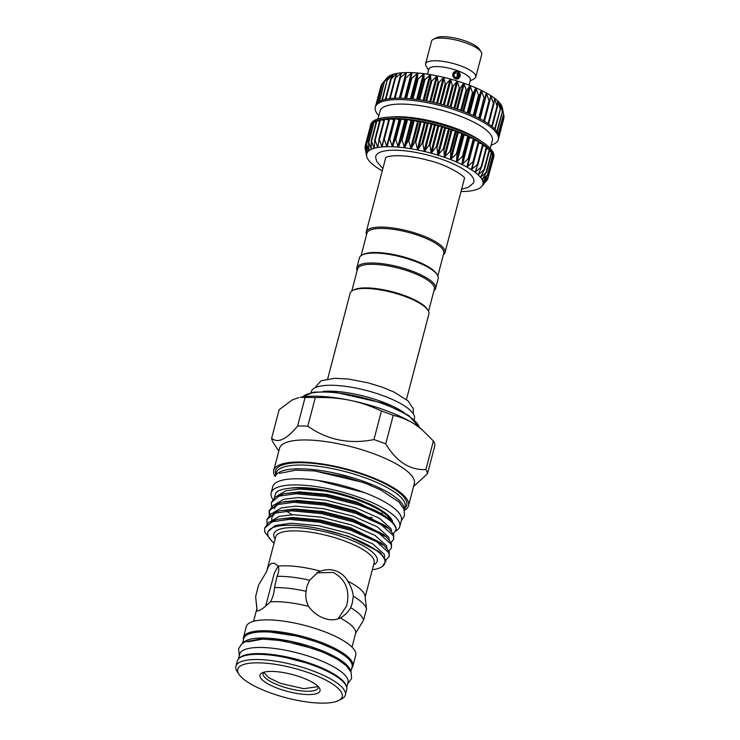 <?xml version="1.0" encoding="UTF-8"?>
<svg xmlns="http://www.w3.org/2000/svg" width="740" height="740" viewBox="0 0 740 740"><rect width="100%" height="100%" fill="white"/><g stroke="black" fill="none" stroke-linecap="round" stroke-linejoin="round"><path stroke-width="1.11" d="M455.313 73.242L455.627 73.094A2.294 2.081 64.8 0 0 454.277 76.192A2.294 2.081 64.8 0 0 457.135 77.376A2.294 2.081 64.8 0 0 457.671 73.843A0.768 0.694 -115.2 0 1 457.801 72.686A3.312 3.006 -115.2 0 1 455.359 78.375A3.312 3.006 -115.2 0 1 456.071 72.058L455.118 71.678A3.82 3.469 -115.2 0 0 453.185 72.918M456.071 72.058A0.768 0.694 -115.2 0 1 455.627 73.094M457.144 79.06L457.653 78.829A3.82 3.469 -115.2 0 0 458.532 72.936L458.236 72.705M457.653 78.829A3.82 3.469 -115.2 0 1 456.626 79.106M469.058 85.082L470.381 80.031A21.479 6.077 -165.3 0 0 457.727 70.763A21.479 6.077 -165.3 0 0 428.839 69.135L427.517 74.185M457.579 71.327C459.679 72.381 460.511 74.111 460.077 76.516L458.254 78.819L455.6 78.884C453.398 77.867 452.464 76.192 452.806 73.843L454.786 71.456L457.579 71.327M470.15 80.919L474.137 78.819A25.956 7.345 -165.3 0 0 475.802 77.016A25.956 7.345 -165.3 0 0 460.511 65.814A25.956 7.345 -165.3 0 0 425.593 63.843A25.956 7.345 -165.3 0 0 426.166 66.23L428.608 70.023M475.802 77.016L481.749 54.353A25.956 7.345 -165.3 0 0 481.176 51.967A25.956 7.345 -165.3 0 0 466.45 43.151A25.956 7.345 -165.3 0 0 433.205 39.377A25.956 7.345 -165.3 0 0 431.54 41.181L425.593 63.843M433.205 39.377L436.128 37.842A23.412 6.623 14.7 0 1 466.108 41.246A23.412 6.623 14.7 0 1 479.391 49.192L481.176 51.967M443.362 254.828A40.709 11.516 -165.3 0 0 444.99 252.608L464.452 178.451A40.709 11.516 -165.3 0 0 464.48 178.34M444.99 252.608A40.709 11.516 -165.3 0 0 421.005 235.033A40.709 11.516 -165.3 0 0 366.235 231.953A40.709 11.516 -165.3 0 0 366.568 234.682M364.681 492.692L318.015 480.491M372.211 517.621L369.704 517.473M371.055 485.514L363.396 482.499L314.759 470.973M373.95 439.579C349.373 444.481 327.321 440.013 307.803 426.166L315.296 397.611A80.401 22.755 14.7 0 0 305.093 397.482L300.32 397.297A72.724 20.581 14.7 0 1 347.596 399.831L351.296 400.581A72.724 20.581 14.7 0 1 385.605 410.395A72.724 20.581 14.7 0 1 413.253 423.336C406.843 419.488 400.164 416.833 393.218 415.353A80.401 22.755 14.7 0 0 387.427 413.142A80.401 22.755 14.7 0 0 381.433 411.024L373.95 439.579A80.401 22.755 -165.3 0 1 379.935 441.697A80.401 22.755 -165.3 0 1 385.725 443.908C396.612 461.815 410.006 470.363 425.898 469.539A80.401 22.755 -165.3 0 1 427.47 473.739L413.614 486.485M275.086 476.421A69.671 19.712 14.7 0 1 273.763 470.335L279.544 448.283A69.671 19.712 14.7 0 1 373.265 453.565A69.671 19.712 14.7 0 1 414.317 483.646L408.536 505.688A69.671 19.712 14.7 0 1 404.401 510.35M307.803 426.166A80.401 22.755 -165.3 0 0 297.6 426.036C286.5 439.486 277.842 443.565 271.626 438.265A80.401 22.755 -165.3 0 0 273.199 442.464L278.795 451.16M275.437 476.079A66.637 18.861 14.7 0 1 364.848 481.814A66.637 18.861 14.7 0 1 404.253 509.869M275.373 476.144L276.196 472.99A66.637 18.861 14.7 0 1 365.838 478.04A66.637 18.861 14.7 0 1 405.113 506.808L404.281 509.962M275.789 474.553L275.687 474.22A67.812 19.194 14.7 0 1 366.781 475.94A67.812 19.194 14.7 0 1 404.956 508.13L404.697 508.371M273.763 470.335A69.671 19.712 14.7 0 1 367.484 475.616A69.671 19.712 14.7 0 1 408.536 505.688M395.835 531.033A66.489 18.815 -165.3 0 0 399.757 526.602L401.367 520.461A66.489 18.815 -165.3 0 0 352.212 488.372A66.489 18.815 -165.3 0 0 277.676 481.777A66.489 18.815 -165.3 0 0 272.755 486.716L271.145 492.859A66.489 18.815 -165.3 0 0 272.709 499.149M399.757 526.602A66.489 18.815 -165.3 0 0 350.603 494.514A66.489 18.815 -165.3 0 0 276.066 487.919A66.489 18.815 -165.3 0 0 271.145 492.859M318.172 686.6L303.798 688.709L280.46 683.362L268.786 677.757L263.671 672.309M263.708 672.272A28.499 8.066 -165.3 0 0 263.052 673.4A28.499 8.066 -165.3 0 0 279.84 685.702A28.499 8.066 -165.3 0 0 318.182 687.867A28.499 8.066 -165.3 0 0 318.163 686.554M301.726 677.47A31.043 8.787 14.7 0 1 319.347 688.015A31.043 8.787 14.7 0 1 309.348 694.573A31.043 8.787 14.7 0 1 278.259 688.515A31.043 8.787 14.7 0 1 261.96 672.956A31.043 8.787 14.7 0 1 301.726 677.47M269.582 692.603A54.02 15.29 14.7 0 1 238.928 674.26A54.02 15.29 14.7 0 1 256.327 662.837A54.02 15.29 14.7 0 1 310.411 673.382A54.02 15.29 14.7 0 1 338.772 700.456A54.02 15.29 14.7 0 1 269.582 692.603M238.928 674.26L237.142 671.485A56.564 16.003 14.7 0 1 235.903 666.278A56.564 16.003 14.7 0 1 311.993 670.57A56.564 16.003 14.7 0 1 345.33 694.99A56.564 16.003 14.7 0 1 341.695 698.912L338.772 700.456M235.903 666.278L237.263 661.088A56.564 16.003 14.7 0 1 313.353 665.371A56.564 16.003 14.7 0 1 346.69 689.791L345.33 694.99M346.709 687.423L347.985 682.567A55.981 15.836 -165.3 0 0 306.591 655.548A55.981 15.836 -165.3 0 0 243.83 649.988A55.981 15.836 -165.3 0 0 239.686 654.151L238.419 659.016M346.403 686.424A55.981 15.836 -165.3 0 0 301.254 660.561A55.981 15.836 -165.3 0 0 242.221 656.13A55.981 15.836 -165.3 0 0 239.168 658.285M330.669 655.585L316.415 649.452L283.207 640.766L262.904 639.073L248.15 641.793M350.825 671.707L352.064 666.981A55.981 15.836 -165.3 0 0 310.68 639.971A55.981 15.836 -165.3 0 0 247.918 634.411A55.981 15.836 -165.3 0 0 243.775 638.574L242.535 643.291M350.538 671.115A55.981 15.836 -165.3 0 0 305.777 645.104A55.981 15.836 -165.3 0 0 246.309 640.553A55.981 15.836 -165.3 0 0 243.081 642.921M331.983 648.24L318.274 642.376L297.61 636.187L270.341 632.09M243.442 639.85A56.564 16.003 14.7 0 1 243.46 637.482A56.564 16.003 14.7 0 1 319.55 641.765A56.564 16.003 14.7 0 1 352.878 666.185A56.564 16.003 14.7 0 1 351.731 668.257M243.46 637.482L246.309 626.623A56.564 16.003 14.7 0 1 322.4 630.905A56.564 16.003 14.7 0 1 355.727 655.326L352.878 666.185M338.06 618.862L346.625 605.866C350.233 590.483 345.765 579.337 333.24 572.427L316.711 572.852M352.018 647.13L355.653 633.19A50.884 14.402 14.7 0 0 340.16 617.974C335.442 620.314 330.003 620.398 323.843 618.224C317.636 615.856 312.558 611.906 308.608 606.384C306.092 601.639 305.269 596.607 306.138 591.297L306.813 586.505L309.625 580.188L318.302 572.02L320.466 571.151C325.813 569.273 331.067 569.226 336.228 571.021C341.297 572.982 345.136 576.368 347.745 581.168C350.853 585.951 352.703 590.973 353.285 596.227L352.268 603.202L350.695 607.67C347.985 612.295 344.47 615.726 340.16 617.974L339.743 618.178M270.387 601.87C265.706 606.375 261.96 609.279 259.157 610.593L257.076 611.055L255.642 596.44L258.556 585.035L266.622 571.585C267.788 567.247 269.434 564.509 271.543 563.38L274.623 563.288L278.166 566.146C279.257 568.672 278.887 572.076 277.028 576.34L274.494 587.569C274.179 592.934 272.81 597.698 270.387 601.87A50.884 14.402 14.7 0 1 308.608 606.384M278.175 566.165L274.364 572.973L265.688 606.143M278.166 566.146A50.884 14.402 14.7 0 1 320.466 571.151M271.534 506.521L271.312 502.534L278.989 496.133L296.055 493.747L325.961 496.549L357.91 504.791C382.247 513.597 394.984 521.848 396.122 529.544A63.862 18.075 14.7 0 0 396.094 528.804A63.862 18.075 14.7 0 0 374.264 509.98L358.216 503.598L326.275 495.356L296.37 492.562L284.308 493.635L275.558 496.66L271.312 502.543M271.728 540.968A63.862 18.075 14.7 0 1 271.719 540.959L264.818 532.171L264.587 528.175L272.264 521.765L289.331 519.388L319.236 522.181L351.176 530.423L376.66 541.708L388.889 552.826L389.259 556.313L385.901 560.014M389.259 556.313L389.203 551.642L384.153 545.519L351.491 529.239L319.55 520.997L289.645 518.194L277.583 519.267L268.833 522.292L264.587 528.175M267.057 523.615L266.825 519.628L274.503 513.218L291.579 510.841L321.475 513.634L353.424 521.876L378.899 533.161L391.127 544.279L391.497 547.766L388.907 551.013M391.497 547.766L391.442 543.095L386.391 536.972L353.739 520.692L321.789 512.45L291.884 509.647L279.822 510.73L271.071 513.754L266.825 519.628M269.295 515.068L269.073 511.081L276.751 504.671L293.817 502.293L323.722 505.087L355.663 513.329L381.137 524.623L393.375 535.741L393.736 539.229L391.146 542.466M393.736 539.229L393.68 534.548L388.639 528.425L355.977 512.145L324.028 503.903L294.132 501.11L282.07 502.183L273.319 505.207L269.064 511.081M269.258 510.498L269.869 514.577M274.087 543.095A59.644 16.881 14.7 0 1 267.852 532.365A59.644 16.881 14.7 0 1 322.409 529.368C336.071 532.291 348.632 536.25 360.093 541.227L380.434 552.817L386.058 560.772L382.339 566.572L380.915 567.321A61.318 17.353 14.7 0 1 372.312 569.772M360.093 541.227A61.318 17.353 14.7 0 1 380.915 567.321M284.308 493.635L299.432 491.878L327.367 494.44L357.216 502.09L389.111 518.462M391.876 520.775A59.644 16.881 -165.3 0 0 357.744 500.055A59.644 16.881 -165.3 0 0 324.453 490.999C302.096 486.883 286.556 486.929 277.851 491.147L275.632 493.256L274.531 497.354M277.907 495.476L285.881 490.777L300.172 489.038L324.453 490.999M322.409 529.368L348.244 536.269L378.834 551.466L380.434 552.817M267.852 532.365L268.074 531.505L275.262 525.483L291.209 523.226L319.144 525.788L348.993 533.438L372.793 543.928L384.226 554.269L384.624 557.303M277.583 519.267L292.707 517.51L320.642 520.072L350.492 527.722L381.082 542.92L384.153 545.519M271.173 521.108L279.156 516.418L293.447 514.679L321.391 517.241L351.232 524.891L375.032 535.39L386.474 545.722L386.946 548.211M271.83 520.303L271.821 517.251L275.345 512.94M279.822 510.73L294.946 508.963L322.89 511.525L352.73 519.175L383.32 534.373L386.391 536.972M273.421 512.57L281.394 507.871L295.695 506.132L323.63 508.695L353.47 516.344L377.28 526.843L388.713 537.175L389.185 539.663M274.059 508.704L277.593 504.393M286.214 501.563L297.193 500.416L325.128 502.987L354.969 510.637L385.559 525.835L388.639 528.425M275.659 504.023L283.642 499.324L297.933 497.585L325.868 500.148L355.718 507.797L379.518 518.296L390.951 528.628L391.423 531.126M414.187 419.682L414.446 418.683A53.308 15.087 -165.3 0 0 383.033 395.669A53.308 15.087 -165.3 0 0 311.327 391.627L311.059 392.625M404.234 412.67A53.308 15.087 -165.3 0 0 381.489 401.57A53.308 15.087 -165.3 0 0 323.167 391.404M406.445 399.545L428.895 313.982A40.709 11.516 -165.3 0 0 427.998 310.236A40.709 11.516 -165.3 0 0 404.9 296.407A40.709 11.516 -165.3 0 0 352.749 290.496A40.709 11.516 -165.3 0 0 350.131 293.327L327.69 378.88M427.998 310.236L427.285 309.126A39.692 11.23 -165.3 0 0 404.762 295.649A39.692 11.23 -165.3 0 0 353.914 289.877L352.749 290.496M428.562 311.253L434.352 289.173A39.692 11.23 -165.3 0 0 410.959 272.043A39.692 11.23 -165.3 0 0 357.559 269.027L351.768 291.107M433.945 290.709A40.709 11.516 -165.3 0 0 435.582 288.489A40.709 11.516 -165.3 0 0 411.588 270.914A40.709 11.516 -165.3 0 0 356.828 267.825A40.709 11.516 -165.3 0 0 357.161 270.562M435.582 288.489L438.182 278.573A40.709 11.516 -165.3 0 0 437.294 274.827A40.709 11.516 -165.3 0 0 414.187 260.998A40.709 11.516 -165.3 0 0 362.036 255.087A40.709 11.516 -165.3 0 0 359.427 257.918L356.828 267.825M437.294 274.827L436.572 273.717A39.692 11.23 -165.3 0 0 414.058 260.239A39.692 11.23 -165.3 0 0 363.211 254.468L362.036 255.087M437.849 275.844L443.76 253.293A39.692 11.23 -165.3 0 0 420.366 236.162A39.692 11.23 -165.3 0 0 366.975 233.156L361.055 255.698M382.858 168.581L376.706 161.412L375.689 157.592A50.653 14.338 14.7 0 1 379.565 152.486A50.653 14.338 14.7 0 1 438.561 158.212A50.653 14.338 14.7 0 1 473.258 183.187L468.263 187.312L461.621 189.246M389.148 138.732L394.633 118.456L399.036 119.769L400.59 118.687L404.873 120.121L407.046 119.242L411.93 120.879L413.771 120.102L417.554 121.712L420.671 121.258L425.139 123.108L427.785 122.692L431.929 124.625L435.037 124.413L437.803 126.124L442.095 126.346L445.406 128.335L449.088 128.501L451.918 130.49L455.914 130.869L457.329 132.478L462.352 133.367L463.268 134.893L468.309 135.966L468.781 137.418L473.896 138.695L466.903 167.092L473.609 161.255L471.288 169.701L477.938 164.012L475.052 172.3L481.574 166.74L478.132 174.853L484.469 169.414L480.491 177.322L486.578 171.985L482.101 179.691L487.882 174.418L482.933 181.911L488.363 176.684L482.98 183.964L488.002 178.756L481.749 186.462A60.051 16.992 -165.3 0 0 482.24 185.805L482.499 185.49M443.88 148.342L444.352 157.287L450.716 150.701L450.595 159.581A60.051 16.992 -165.3 0 0 444.352 157.287A60.051 16.992 -165.3 0 0 437.849 155.16L443.88 148.342M436.887 146.178L437.849 155.16A60.051 16.992 -165.3 0 0 431.17 153.217L436.887 146.178M429.755 144.235L431.17 153.217A60.051 16.992 -165.3 0 0 424.409 151.487L429.755 144.235M422.586 142.533L424.409 151.487A60.051 16.992 -165.3 0 0 417.647 149.998L422.586 142.533M415.464 141.09L417.647 149.998A60.051 16.992 -165.3 0 0 410.987 148.768L415.464 141.09M408.499 139.934L410.987 148.768A60.051 16.992 -165.3 0 0 404.512 147.806L408.499 139.934M401.774 139.074L404.512 147.806A60.051 16.992 -165.3 0 0 398.314 147.14L401.774 139.074M395.391 138.528L398.314 147.14A60.051 16.992 -165.3 0 0 392.468 146.77L395.391 138.528M389.425 138.297L392.468 146.77A60.051 16.992 -165.3 0 0 387.066 146.696L389.12 138.843M383.792 138.621L389.036 118.622L394.115 119.788M387.066 146.696A60.051 16.992 -165.3 0 0 382.173 146.936L383.968 138.389L386.696 146.206L387.066 146.696L387.39 146.187M379.01 138.88L384.199 119.02L388.685 119.954M382.173 146.936A60.051 16.992 -165.3 0 0 377.853 147.463L379.093 138.796L381.822 146.455L382.173 146.936L382.441 146.4M380.018 119.815L383.838 120.389M377.853 147.463A60.051 16.992 -165.3 0 0 374.172 148.296L374.847 139.518L377.529 147.01L377.853 147.463L378.066 146.918M376.493 120.805L379.62 121.166M374.172 148.296A60.051 16.992 -165.3 0 0 371.175 149.397L371.314 140.544L373.876 147.861L374.172 148.296L374.329 147.732M373.719 122.081L376.087 122.257M371.175 149.397A60.051 16.992 -165.3 0 0 368.899 150.775L368.529 141.867L371.276 148.823M366.531 144.097L368.899 150.775A60.051 16.992 -165.3 0 0 367.382 152.394L366.522 143.458L371.73 123.626L373.293 123.672M370.536 125.467L371.258 125.402M367.382 152.394A60.051 16.992 -165.3 0 0 366.642 154.244L365.338 145.299L367.373 151.792M365.338 145.299L370.823 125.374M365.375 145.799L364.977 147.334L366.642 154.244A60.051 16.992 -165.3 0 0 366.689 156.269L364.977 147.371L365.449 146.307M482.785 142.256A63.612 18.001 -165.3 0 0 456.284 129.454A63.612 18.001 -165.3 0 0 387.492 117.262L392.061 116.911A58.016 16.419 -165.3 0 1 454.804 128.029A58.016 16.419 -165.3 0 1 478.965 139.703L482.785 142.256A63.612 18.001 -165.3 0 1 493.774 156.917L493.404 158.332A63.612 18.001 -165.3 0 1 493.201 158.934L487.595 179.311M492.655 156.353L493.543 156.917M488.363 176.684L488.012 177.267M491.416 153.809L493.062 154.688M487.882 174.418L487.605 175.019M489.353 151.163L491.749 152.292M486.578 171.985L486.374 172.605M486.513 148.453L489.741 149.693L484.33 170.052M482.933 145.697L486.883 147.047L481.648 166.833M481.574 166.74L481.5 167.397M478.66 142.931L483.285 144.346L478.049 164.243M477.938 164.012L477.929 164.678M473.794 140.036L479.002 141.608L473.739 161.672M473.609 161.255L473.674 161.931M468.642 158.499L468.772 159.192L468.642 158.499L468.059 158.822L461.945 164.511A60.051 16.992 -165.3 0 0 456.478 161.995L463.111 155.798L461.945 164.511A60.051 16.992 -165.3 0 1 466.903 167.092A60.051 16.992 -165.3 0 1 471.288 169.701A60.051 16.992 -165.3 0 1 475.052 172.3A60.051 16.992 -165.3 0 1 478.132 174.853A60.051 16.992 -165.3 0 1 480.491 177.322A60.051 16.992 -165.3 0 1 482.101 179.691A60.051 16.992 -165.3 0 1 482.933 181.911A60.051 16.992 -165.3 0 1 482.98 183.964A60.051 16.992 -165.3 0 1 482.24 185.805M463.795 83.167L460.206 88.125L459.281 87.82L457.329 81.049L453.25 85.96L452.307 85.683L450.623 79.088L446.155 83.999L445.193 83.759L443.852 77.367L439.005 82.288L438.043 82.075L437.127 75.887L431.91 80.826L430.957 80.651L430.467 74.648L424.954 79.652L424.029 79.513L423.992 73.695L418.23 78.773L417.351 78.681L417.786 73.02L411.838 78.2L411.005 78.153L411.94 72.65L405.862 77.95L405.095 77.941L406.51 72.575L399.683 78.052L401.635 72.807L394.855 78.477L397.297 73.343L390.674 79.217L393.634 74.167L387.196 80.253L390.628 75.276L384.458 81.585L388.352 76.645L382.515 83.185L387.316 77.626A60.051 16.992 14.7 0 1 388.343 76.655L388.343 76.655A60.051 16.992 14.7 0 1 390.618 75.276L390.618 75.276A60.051 16.992 14.7 0 1 393.615 74.167L393.615 74.167A60.051 16.992 14.7 0 1 397.297 73.343A60.051 16.992 14.7 0 1 401.617 72.807L401.617 72.807A60.051 16.992 14.7 0 1 406.51 72.575A60.051 16.992 14.7 0 1 411.912 72.65A60.051 16.992 14.7 0 1 417.758 73.02L417.758 73.02A60.051 16.992 14.7 0 1 423.955 73.686L423.955 73.686A60.051 16.992 14.7 0 1 430.43 74.648L430.43 74.648A60.051 16.992 14.7 0 1 437.1 75.878L437.1 75.878A60.051 16.992 14.7 0 1 443.852 77.367A60.051 16.992 14.7 0 1 450.623 79.088A60.051 16.992 14.7 0 1 457.302 81.039L457.302 81.039A60.051 16.992 14.7 0 1 463.795 83.167A60.051 16.992 14.7 0 1 466.959 84.295A60.051 16.992 14.7 0 1 470.039 85.461L466.44 90.742L463.795 83.167M486.346 92.972A60.051 16.992 14.7 0 1 490.74 95.58L490.74 95.58A60.051 16.992 14.7 0 1 494.496 98.17L494.496 98.17A60.051 16.992 14.7 0 1 497.576 100.723A60.051 16.992 14.7 0 1 499.944 103.202A60.051 16.992 14.7 0 1 501.544 105.57L501.544 105.57A60.051 16.992 14.7 0 1 502.377 107.79L503.579 114.117L501.554 105.58L502.349 111.703L499.944 103.202L500.305 109.15L497.576 100.723L497.484 106.495L497.04 106.135L494.514 98.189L493.913 103.776L493.377 103.406L490.759 95.59L489.649 101.029L489.02 100.659L486.346 92.972L484.746 98.291L484.043 97.921L481.388 90.391L479.279 95.59L478.493 95.229L475.931 87.875L473.304 92.972L472.471 92.63L470.039 85.461A60.051 16.992 14.7 0 1 475.931 87.875A60.051 16.992 14.7 0 1 481.388 90.391A60.051 16.992 14.7 0 1 486.346 92.972L486.069 93.212M498.816 135.753L503.996 116.356L502.386 107.809A60.051 16.992 14.7 0 1 502.386 107.818A60.051 16.992 14.7 0 1 502.386 107.809L502.441 108.114M457.079 153.18L456.478 161.995A60.051 16.992 -165.3 0 0 450.595 159.581L457.079 153.18M490.232 148.352L492.304 140.452A58.016 16.419 -165.3 0 0 458.115 115.403A58.016 16.419 -165.3 0 0 380.073 111.009L378.001 118.909M491.064 145.169A63.612 18.001 -165.3 0 0 498.353 139.453A63.612 18.001 -165.3 0 0 460.872 111.99A63.612 18.001 -165.3 0 0 375.3 107.161A63.612 18.001 -165.3 0 0 378.843 115.727M387.492 117.262A63.612 18.001 -165.3 0 0 370.712 124.635L370.342 126.05A63.612 18.001 -165.3 0 0 370.222 126.669M375.3 107.161L375.67 105.746A63.612 18.001 14.7 0 1 375.865 105.145A63.612 18.001 14.7 0 1 377.067 103.304A63.612 18.001 14.7 0 1 379.074 101.713A63.612 18.001 14.7 0 1 381.868 100.4A63.612 18.001 14.7 0 1 385.42 99.373A63.612 18.001 14.7 0 1 389.666 98.651A63.612 18.001 14.7 0 1 394.55 98.244A63.612 18.001 14.7 0 1 400.016 98.161A63.612 18.001 14.7 0 1 405.983 98.392A63.612 18.001 14.7 0 1 412.365 98.938A63.612 18.001 14.7 0 1 419.09 99.808A63.612 18.001 14.7 0 1 426.064 100.964A63.612 18.001 14.7 0 1 433.187 102.407A63.612 18.001 14.7 0 1 440.356 104.118A63.612 18.001 14.7 0 1 447.487 106.061A63.612 18.001 14.7 0 1 454.48 108.225A63.612 18.001 14.7 0 1 461.242 110.575A63.612 18.001 14.7 0 1 467.68 113.072A63.612 18.001 14.7 0 1 473.702 115.69A63.612 18.001 14.7 0 1 479.224 118.391A63.612 18.001 14.7 0 1 484.182 121.138A63.612 18.001 14.7 0 1 488.511 123.904A63.612 18.001 14.7 0 1 492.137 126.633A63.612 18.001 14.7 0 1 495.032 129.306A63.612 18.001 14.7 0 1 497.132 131.868A63.612 18.001 14.7 0 1 498.427 134.301A63.612 18.001 14.7 0 1 498.899 136.567A63.612 18.001 14.7 0 1 498.723 138.029L498.353 139.453M493.404 158.332A63.612 18.001 -165.3 0 0 493.571 156.871A63.612 18.001 -165.3 0 0 493.099 154.605A63.612 18.001 -165.3 0 0 491.804 152.172A63.612 18.001 -165.3 0 0 489.704 149.6A63.612 18.001 -165.3 0 0 486.818 146.936A63.612 18.001 -165.3 0 0 483.183 144.198A63.612 18.001 -165.3 0 0 478.863 141.442A63.612 18.001 -165.3 0 0 473.896 138.695A63.612 18.001 -165.3 0 0 468.374 135.994A63.612 18.001 -165.3 0 0 462.352 133.367A63.612 18.001 -165.3 0 0 455.914 130.869A63.612 18.001 -165.3 0 0 449.161 128.529A63.612 18.001 -165.3 0 0 442.168 126.364A63.612 18.001 -165.3 0 0 435.037 124.413A63.612 18.001 -165.3 0 0 427.859 122.71A63.612 18.001 -165.3 0 0 420.736 121.267A63.612 18.001 -165.3 0 0 413.771 120.102A63.612 18.001 -165.3 0 0 407.046 119.242A63.612 18.001 -165.3 0 0 400.654 118.687A63.612 18.001 -165.3 0 0 394.688 118.456A63.612 18.001 -165.3 0 0 389.221 118.548A63.612 18.001 -165.3 0 0 384.338 118.955A63.612 18.001 -165.3 0 0 380.092 119.677A63.612 18.001 -165.3 0 0 376.549 120.703A63.612 18.001 -165.3 0 0 373.746 122.017A63.612 18.001 -165.3 0 0 371.739 123.608A63.612 18.001 -165.3 0 0 370.546 125.449A63.612 18.001 -165.3 0 0 370.342 126.05M458.458 78.283L457.727 79.014M383.709 138.954L383.968 138.389M378.88 139.379L379.093 138.796M374.699 140.119L374.847 139.518M371.212 141.164L371.314 140.544M368.483 142.487L368.529 141.867M368.899 150.775L368.946 150.183M366.689 156.269L366.689 156.26A60.051 16.992 -165.3 0 0 366.689 156.288A60.051 16.992 -165.3 0 0 367.521 158.517A60.051 16.992 -165.3 0 0 369.131 160.876A60.051 16.992 -165.3 0 0 371.489 163.355A60.051 16.992 -165.3 0 0 374.57 165.908A60.051 16.992 -165.3 0 0 378.334 168.507A60.051 16.992 -165.3 0 0 382.266 170.857M366.578 153.689L366.642 154.244M461.02 191.512A60.051 16.992 -165.3 0 0 462.565 191.503A60.051 16.992 -165.3 0 0 467.458 191.272A60.051 16.992 -165.3 0 0 471.769 190.735A60.051 16.992 -165.3 0 0 475.459 189.912A60.051 16.992 -165.3 0 0 478.456 188.802A60.051 16.992 -165.3 0 0 480.723 187.433A60.051 16.992 -165.3 0 0 481.749 186.462M483.322 183.455L482.98 183.964M483.22 181.383L482.933 181.911M482.332 179.145L482.101 179.691M480.667 176.768L480.491 177.322M478.253 174.27L478.132 174.853M475.108 171.708L475.052 172.3M471.288 169.099L471.288 169.701M466.848 166.482L466.903 167.092M400.562 98.161L405.862 77.95L405.095 77.941M395.086 98.217L400.386 78.015L399.683 78.052M390.174 98.587L395.475 78.394L394.855 78.477M385.91 99.262L391.201 79.097L390.674 79.217M382.339 100.233L387.196 80.253M379.518 101.463L384.458 81.585M377.502 102.879L382.515 83.185M382.127 83.981L381.378 85.035M502.506 108.41L502.386 107.809M503.579 114.117L498.214 133.792M502.349 111.703L496.845 131.461M500.305 109.15L494.681 128.945M497.484 106.495L497.04 106.135L491.749 126.309M493.913 103.776L493.377 103.406L488.076 123.608M489.649 101.029L489.02 100.659L483.72 120.87M484.746 98.291L479.446 118.502L484.746 98.291L484.043 97.921L478.734 118.141M385.725 157.676A40.709 11.516 -165.3 0 0 385.697 157.787L366.235 231.953M275.733 493.108L275.696 493.164A62.336 17.64 14.7 0 1 275.733 493.108A62.336 17.64 14.7 0 1 277.851 491.147M374.264 509.98L390.655 519.693L395.918 527.232L396.094 528.804M286.232 511.062L292.078 514.707M393.365 533.873L396.122 529.544M347.745 581.168A50.884 14.402 14.7 0 1 365.088 596.135L366.494 609.196A55.722 15.771 14.7 0 0 353.285 596.227M277.028 576.34A55.722 15.771 14.7 0 1 309.625 580.188M355.653 633.19L363.516 620.259L366.494 609.196M274.494 587.569A55.722 15.771 14.7 0 1 306.138 591.297M350.695 607.67A55.722 15.771 14.7 0 1 363.516 620.259M305.879 662.809L286.047 657.61M392.69 521.58A59.357 16.798 -165.3 0 0 351.075 496.808A59.357 16.798 -165.3 0 0 289.914 488.197M413.253 423.336L415.501 424.769A72.724 20.581 14.7 0 1 421.245 429.024L422.142 429.774M271.626 438.265L279.119 409.71L292.457 399.822L298.821 397.584M382.247 513.32A67.812 19.194 14.7 0 1 380.971 513.32M425.898 469.539L433.381 440.985A80.401 22.755 14.7 0 1 434.954 445.184L427.47 473.739M385.725 443.908L393.218 415.353M433.381 440.985L422.142 429.783L415.501 424.769M305.093 397.482L297.6 426.036M381.433 411.024C371.813 406.417 361.768 402.93 351.296 400.581M347.596 399.831C337.07 397.917 326.303 397.177 315.296 397.611M456.821 77.497L457.755 72.927M419.367 427.517A61.069 17.279 -165.3 0 0 383.431 403.966A61.069 17.279 -165.3 0 0 302.697 396.908M365.181 596.958L374.144 562.77A50.884 14.402 -165.3 0 0 344.156 540.801A50.884 14.402 -165.3 0 0 275.696 536.944L266.604 571.622M275.151 539.044A53.437 15.124 14.7 0 1 292.032 527.565A53.437 15.124 14.7 0 1 345.737 537.989A53.437 15.124 14.7 0 1 373.598 564.87M449.559 128.732L444.231 149.027M442.603 126.558L437.275 146.862M435.499 124.607L430.18 144.911M428.358 122.886L423.03 143.19M421.254 121.434L415.926 141.738M414.298 120.259L408.97 140.554M407.583 119.381L402.255 139.675M401.191 118.807L395.863 139.111M395.216 118.548L389.888 138.852M389.73 118.613L384.402 138.917M384.819 119.001L379.5 139.305M380.545 119.695L375.226 139.999M376.965 120.703L371.647 141.007M374.135 121.989L368.807 142.293M372.072 123.562L366.753 143.865M468.624 136.188L463.296 156.492M456.626 108.937L463.323 83.398M450.077 106.828L456.784 81.27M443.362 104.904L450.077 79.337M436.572 103.184L443.279 77.617M429.801 101.695L436.498 76.137M423.132 100.446L429.829 74.925M416.657 99.465L423.345 73.982M410.478 98.753L417.147 73.334M404.66 98.309L411.311 72.983M399.295 98.152L405.918 72.927M399.914 77.478L401.043 73.186M396.214 75.767L396.751 73.741M392.82 75.665L393.097 74.592M389.999 76.248L390.137 75.721M474.396 116.014L481.055 90.632M468.864 113.562L475.543 88.106M462.657 133.579L457.329 153.883M456.275 131.082L450.947 151.376M462.916 111.194L469.604 85.692M460.724 110.38L466.034 90.15M461.612 110.704L466.921 90.474M463.74 111.509L470.427 86.007M467.162 112.859L472.471 92.63M468.004 113.201L473.304 92.972M455.378 130.749L450.059 151.053M461.815 133.228L456.488 153.531M458.153 132.793L451.206 159.285M457.329 132.478L450.382 158.961M473.193 115.459L478.493 95.229M473.97 115.81L479.279 95.59M469.641 113.886L476.31 88.449M475.108 116.347L481.759 90.974M489.63 101.121L484.349 121.24L489.602 101.195M480.075 118.835L486.698 93.564M488.613 123.969L493.839 104.053M484.469 121.314L491.064 96.182M492.183 126.669L497.391 106.828M494.098 101.436L494.792 98.781M495.023 129.297L500.221 109.465M497.484 102.721L497.844 101.343M499.972 104.534L500.157 103.822M376.401 104.146L381.479 84.776M381.914 100.381L387.113 80.549M385.383 99.382L390.591 79.55M389.564 98.66L394.781 78.782M399.646 78.172L394.374 98.254L399.628 78.264M405.085 77.978L399.794 98.152L405.076 78.024M405.705 98.374L411.005 78.153M406.538 98.429L411.838 78.2M405.418 98.355L412.069 73.01M412.041 98.91L417.351 78.681M412.92 99.003L418.23 78.773M411.292 98.827L417.961 73.399M418.72 99.752L424.029 79.513M419.645 99.882L424.954 79.652M417.517 99.576L424.205 74.093M425.648 100.89L430.957 80.651M426.601 101.066L431.91 80.826M424.02 100.594L430.717 75.073M432.733 102.305L438.043 82.075M433.696 102.518L439.005 82.288M430.708 101.88L437.414 76.322M439.884 103.998L445.193 83.759M440.846 104.238L446.155 83.999M437.497 103.406L444.204 77.839M446.997 105.922L452.307 85.683M447.94 106.199L453.25 85.96M444.278 105.154L450.984 79.587M453.971 108.058L459.281 87.82M454.897 108.364L460.206 88.125M450.975 107.106L457.681 81.548M457.487 109.233L464.193 83.703M463.268 134.893L456.321 161.385M464.036 135.235L457.089 161.718M467.846 135.836L462.519 156.14M468.781 137.418L461.834 163.901M469.484 137.76L462.537 164.243M473.387 138.519L468.059 158.822M474.423 140.35L467.477 166.833M478.373 141.257L473.045 161.56M478.789 142.968L471.843 169.451M482.721 144.013L477.393 164.308M476.699 167.749L475.57 172.059M486.384 146.733L481.065 167.037M479.27 172.124L478.613 174.612M489.316 149.397L483.988 169.701M481.352 175.528L480.935 177.091M491.471 151.968L486.143 172.272M482.757 178.46L482.499 179.459M492.812 154.401L487.484 174.705M483.442 181.078L483.285 181.679M493.33 156.667L488.012 176.971M488.252 176.925L487.697 179.043M486.689 180.421L486.559 180.893M367.345 151.552L367.216 152.033M368.899 149.554L368.687 150.387M371.258 147.676L370.916 148.99M374.421 145.789L373.876 147.861M378.427 143.588L377.529 147.01M383.561 139.804L381.822 146.455M393.643 119.713L386.696 146.206M399.036 119.769L392.089 146.252M399.794 119.797L392.848 146.279M400.358 118.752L395.031 139.055M404.873 120.121L397.917 146.603M405.687 120.185L398.74 146.677M406.695 119.279L401.367 139.583M411.07 120.768L404.123 147.251M411.93 120.879L404.983 147.362M413.373 120.121L408.045 140.424M417.554 121.712L410.608 148.194M418.442 121.86L411.496 148.342M420.302 121.258L414.983 141.562M424.233 122.923L417.277 149.415M425.139 123.108L418.193 149.6M427.396 122.674L422.068 142.977M431.004 124.403L424.057 150.886M431.929 124.625L424.982 151.108M434.537 124.357L429.209 144.661M437.803 126.124L430.846 152.607M438.709 126.374L431.762 152.856M441.651 126.281L436.322 146.585M444.509 128.057L437.562 154.54M445.406 128.335L438.459 154.817M448.625 128.427L443.306 148.731M451.049 130.185L444.102 156.667M451.918 130.49L444.971 156.972M457.079 74.12L457.671 73.843M455.174 73.325L455.766 73.047M302.54 396.927L313.529 392.144L333.194 391.793L383.394 403.189L408.637 415.399L419.497 427.609M279.535 473.378L295.852 470.15L314.334 470.927L344.414 476.634L365.357 483.276L380.508 489.788L399.017 502.035L404.022 509.185L404.484 515.715L401.274 520.849M239.316 655.566L238.558 648.851L241.61 644.031L245.005 641.857L260.221 639.027L276.196 639.878L300.144 644.522L323.056 652.153L337.394 659.22L346.274 665.723L351.084 672.299L351.593 678.441L347.606 683.982M253.57 621.304L256.826 608.881M314.815 387.899L321.049 380.804L334.85 378.269L348.67 379.074L368.502 382.922L382.885 387.399L394.115 392.089L407.99 400.849L413.346 408.767L413.244 413.716M385.762 157.481L386.437 157.259C391.756 154.503 410.395 155.372 427.711 160.21C447.663 164.604 466.024 176.925 464.526 178.488L464.535 178.146M370.546 125.449L365.338 145.281M493.571 156.889L488.363 176.721M493.108 154.642L487.901 174.492M491.823 152.237L486.605 172.124M489.741 149.693L484.506 169.636M486.883 147.047L481.629 167.064M483.285 144.346L478.012 164.437M479.002 141.608L473.711 161.801M474.099 138.889L468.772 159.183M488.631 123.987L493.885 103.951M492.22 126.697L497.456 106.736M495.079 129.352L500.296 109.446M497.16 131.905L502.368 112.045M498.436 134.329L503.644 114.487M498.899 136.576L504.097 116.754M498.852 137.409L503.727 118.798M375.865 105.145L381.072 85.322M377.058 103.313L382.256 83.481M379.046 101.732L384.254 81.881M381.822 100.418L387.039 80.531M385.327 99.391L390.563 79.458M389.536 98.67L394.781 78.662M486.938 180.107L486.809 180.597M373.719 122.054L368.502 141.932M376.484 120.749L371.258 140.674M379.99 119.741L374.755 139.721M384.199 119.02L378.936 139.083M389.036 118.622L383.746 138.769M394.448 118.529L389.129 138.787M387.806 517.288L390.655 519.693M286.019 501.424L282.07 502.183M256.928 608.53L256.345 603.165M457.255 72.946L457.829 72.668M453.888 72.159L454.397 71.919"/></g></svg>
